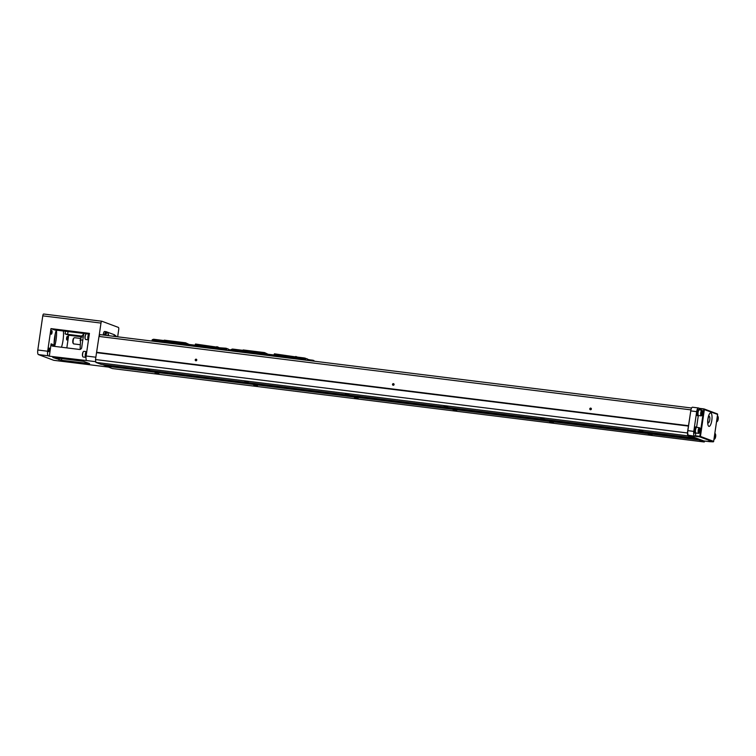 <?xml version="1.0" encoding="UTF-8"?>
<svg xmlns="http://www.w3.org/2000/svg" width="756" height="756" viewBox="0 0 756 756"><rect width="100%" height="100%" fill="white"/><g stroke="black" fill="none" stroke-linecap="round" stroke-linejoin="round"><path stroke-width="1.13" d="M704.715 441.06L704.261 441.986L687.752 435.815L687.374 432.961L691.012 409.563A4.167 1.247 97.1 0 0 690.748 410.905L687.865 430.655A4.167 1.247 97.1 0 0 688.47 435.22L703.789 440.937A4.167 1.247 97.1 0 0 703.874 440.956A4.167 1.247 97.1 0 0 703.959 440.956M698.903 439.661L107.04 366.235L102.504 364.543M698.95 440.001L107.04 366.235M693.063 437.8L101.2 364.383L95.88 362.398L95.502 359.544L98.998 336.439L99.905 334.606L691.589 408.004M704.261 441.986L112.398 368.559L107.078 366.575M453.071 409.686L456.737 410.404L453.071 409.686M354.432 397.448L358.089 398.166L354.432 397.448M257.437 385.825L253.77 385.106L257.437 385.825M158.788 373.587L155.131 372.869L158.788 373.587M553.373 422.538L549.707 421.81L553.373 422.538M652.012 434.776L648.355 434.048L652.012 434.776M248.431 382.46L244.764 381.742L248.431 382.46M149.782 370.223L146.125 369.504L149.782 370.223M690.871 409.865L98.998 336.439M393.404 383.642A0.832 0.794 110.5 0 1 394.027 384.747A0.832 0.794 110.5 0 1 392.515 384.284A0.832 0.794 110.5 0 1 393.404 383.642M688.555 425.704L96.692 352.287M590.691 408.117A0.832 0.794 110.5 0 1 591.315 409.223A0.832 0.794 110.5 0 1 589.803 408.75A0.832 0.794 110.5 0 1 590.691 408.117M196.116 359.176A0.832 0.794 110.5 0 1 196.74 360.272A0.832 0.794 110.5 0 1 195.228 359.809A0.832 0.794 110.5 0 1 196.116 359.176M196.428 360.678A0.832 0.794 110.5 0 1 196.768 359.761M688.376 426.072L96.513 352.655M687.374 432.961L95.502 359.544M687.752 435.815L95.88 362.398M444.065 406.322L447.722 407.04L444.065 406.322M345.416 394.084L349.083 394.802L345.416 394.084M643.006 431.411L639.34 430.684L643.006 431.411M544.358 419.174L540.701 418.446L544.358 419.174M591.003 409.629A0.832 0.794 110.5 0 1 591.343 408.703M393.715 385.154A0.832 0.794 110.5 0 1 394.056 384.237M106.01 331.676L104.659 331.506A3.128 0.936 97.1 0 0 104.593 331.487A3.128 0.936 97.1 0 0 103.307 334.256L103.203 335.021M117.662 336.807L118.701 329.692A2.088 0.624 97.1 0 0 118.399 327.414L101.88 321.243A2.088 0.624 97.1 0 0 101.843 321.234A2.088 0.624 97.1 0 0 100.983 323.077L99.045 336.354M83.5 361.33L89.595 363.627L61.501 360.253L52.835 357.484L83.5 361.33M101.795 321.234L43.687 314.024A2.088 0.624 97.1 0 0 43.64 314.014A2.088 0.624 97.1 0 0 42.78 315.857L37.8 350.009L47.666 351.238A4.167 1.247 97.1 0 0 48.261 355.802L49.32 356.189L51.115 343.848A2.088 1.984 110.5 0 0 52.788 346.154L79.427 349.452A2.088 1.984 110.5 0 0 81.695 347.637L83.803 333.235L89.359 333.925M81.034 336.751L68.683 335.22L66.83 347.892M102.23 366.31A4.167 1.247 -82.9 0 1 102.136 366.31A4.167 1.247 -82.9 0 1 102.051 366.291L63.58 361.519A4.167 1.247 97.1 0 0 63.665 361.538A4.167 1.247 97.1 0 0 64.137 361.33M37.8 350.009A4.167 1.247 97.1 0 0 38.405 354.573L53.714 360.291A4.167 1.247 97.1 0 0 53.799 360.319A4.167 1.247 97.1 0 0 53.893 360.319M47.666 351.238L50.964 328.605L89.435 333.377L86.137 356.01L95.842 357.21M68.068 331.478L67.653 334.341L81.572 336.07M83.765 333.453L54.574 329.947L50.964 328.605M49.32 356.189L86.732 360.574A4.167 1.247 -82.9 0 1 86.137 356.01M67.662 338.423A1.824 0.548 97.1 0 0 67.397 336.42A1.824 0.548 97.1 0 0 67.36 336.411A1.824 0.548 97.1 0 0 66.594 338.159A1.824 0.548 97.1 0 0 66.915 340.03A1.824 0.548 97.1 0 0 67.662 338.423M49.499 350.075A1.824 0.548 97.1 0 0 49.234 348.081A1.824 0.548 97.1 0 0 49.197 348.072A1.824 0.548 97.1 0 0 48.431 349.811A1.824 0.548 97.1 0 0 48.743 351.691A1.824 0.548 97.1 0 0 49.499 350.075M52.051 332.593A1.824 0.548 97.1 0 0 51.786 330.589A1.824 0.548 97.1 0 0 51.748 330.58A1.824 0.548 97.1 0 0 50.983 332.328A1.824 0.548 97.1 0 0 51.295 334.199A1.824 0.548 97.1 0 0 52.051 332.593M67.653 334.341L65.082 333.878L68.683 335.22M63.381 330.892A14.591 4.375 -82.9 0 1 63.013 340.474A14.591 4.375 -82.9 0 1 61.472 347.231M54.186 346.324A14.591 4.375 -82.9 0 1 56.322 330.022M56.473 330.041A14.591 4.375 -82.9 0 1 56.105 339.624A14.591 4.375 -82.9 0 1 54.574 346.371M55.264 333.755A16.67 4.999 -82.9 0 1 54.111 343.044M51.115 343.848L52.929 344.528L53.222 346.201M89.274 334.511A3.128 0.936 97.1 0 0 88.603 336.77A3.128 0.936 97.1 0 0 88.575 339.264M89.302 334.294L89.047 334.265A2.759 0.832 97.1 0 0 87.913 336.713A2.759 0.832 97.1 0 0 88.367 339.746L88.509 339.765M89.274 334.294A2.863 0.86 97.1 0 0 89.066 334.161A2.863 0.86 97.1 0 0 87.885 336.694A2.863 0.86 97.1 0 0 88.358 339.85A2.863 0.86 97.1 0 0 88.499 339.831M88.358 339.85L85.693 339.52A2.863 0.86 -82.9 0 1 85.352 339.179A2.863 0.86 -82.9 0 1 85.22 336.363A2.863 0.86 -82.9 0 1 85.986 334.086A2.863 0.86 -82.9 0 1 86.401 333.831L89.066 334.161M85.267 338.924A2.419 0.728 -82.9 0 1 85.163 338.754A2.419 0.728 -82.9 0 1 85.05 336.382A2.419 0.728 -82.9 0 1 85.702 334.445A2.419 0.728 -82.9 0 1 85.834 334.303M86.723 352.003A3.128 0.936 97.1 0 0 86.052 354.252A3.128 0.936 97.1 0 0 86.042 356.823M86.515 351.653A2.863 0.86 97.1 0 0 85.333 354.186A2.863 0.86 97.1 0 0 85.806 357.342L83.141 357.012A2.863 0.86 -82.9 0 1 82.801 356.662A2.863 0.86 -82.9 0 1 82.669 353.855A2.863 0.86 -82.9 0 1 83.434 351.568A2.863 0.86 -82.9 0 1 83.85 351.323L86.515 351.653A2.863 0.86 97.1 0 1 86.732 351.786L86.496 351.757A2.759 0.832 97.1 0 0 85.362 354.195A2.759 0.832 97.1 0 0 85.815 357.238L86.014 357.257M82.716 356.407A2.419 0.728 -82.9 0 1 82.612 356.237A2.419 0.728 -82.9 0 1 82.498 353.865A2.419 0.728 -82.9 0 1 83.151 351.937A2.419 0.728 -82.9 0 1 83.283 351.795M84.549 333.339L81.138 336.571L83.217 337.223M81.138 336.571L81.308 336.987A8.855 2.655 97.1 0 0 80.59 339.907L80.155 348.223L80.656 349.196L80.155 348.223M82.782 340.181L80.59 339.907L80.108 340.758M80.533 338.452L74.475 337.705A3.128 0.936 97.1 0 0 74.164 337.828A3.128 0.936 97.1 0 0 73.171 340.606A3.128 0.936 97.1 0 0 73.398 343.649A3.128 0.936 97.1 0 0 73.436 343.715A3.128 0.936 97.1 0 0 73.71 343.904L80.127 344.708M73.436 343.715L73.048 343.167A2.608 0.784 -82.9 0 1 73.02 343.111A2.608 0.784 -82.9 0 1 72.831 340.578A2.608 0.784 -82.9 0 1 73.663 338.263L74.164 337.828M114.988 335.588A3.128 0.936 97.1 0 0 114.553 334.823L106.142 331.686A3.128 0.936 97.1 0 0 106.076 331.676A3.128 0.936 97.1 0 0 104.791 334.435L104.678 335.201M105.084 334.984L104.876 334.899A2.788 0.832 -82.9 0 1 106.001 332.536L106.483 332.602M104.829 335.22A2.788 0.832 -82.9 0 1 104.867 334.955L105.594 335.04M113.665 336.316A2.788 0.832 -82.9 0 1 114.326 335.645L114.808 335.702M105.604 334.993L104.876 334.899M105.566 335.314A2.967 0.888 -82.9 0 1 105.594 335.088A2.967 0.888 -82.9 0 1 106.813 332.451A2.967 0.888 -82.9 0 1 106.993 332.545M107.673 335.57L108.495 334.776A3.572 3.572 0 0 0 107.361 332.593A2.967 0.888 97.1 0 0 107.191 332.498A2.967 0.888 97.1 0 0 105.972 335.125A2.967 0.888 97.1 0 0 105.934 335.362M108.495 334.776L108.477 335.673M107.73 335.579L108.051 334.511L108.42 335.664M114.383 336.401A2.967 0.888 -82.9 0 1 115.139 335.56A2.967 0.888 -82.9 0 1 115.318 335.655M116.433 336.656A3.572 3.572 0 0 0 115.687 335.702A2.967 0.888 97.1 0 0 115.507 335.607A2.967 0.888 97.1 0 0 114.751 336.448M710.262 441.476A4.167 1.247 -82.9 0 1 709.789 441.693A4.167 1.247 -82.9 0 1 709.704 441.674L703.789 440.937M708.655 441.277L713.116 441.835L709.704 441.674M714.033 438.99A2.863 0.86 97.1 0 0 714.297 439.198A2.863 0.86 97.1 0 0 714.722 438.943A2.863 0.86 97.1 0 0 714.864 438.726M714.203 437.828A2.419 0.728 97.1 0 0 715.006 438.584A2.419 0.728 97.1 0 0 715.648 436.647A2.419 0.728 97.1 0 0 715.535 434.275A2.419 0.728 97.1 0 0 714.675 434.568M715.441 434.105A2.863 0.86 97.1 0 0 715.346 433.849A2.863 0.86 97.1 0 0 715.006 433.509A2.863 0.86 97.1 0 0 714.826 433.547M714.514 436.231L715.356 435.182L714.978 437.752L714.514 436.231M715.356 435.182L714.883 435.125M715.384 436.552L714.524 436.448M716.584 421.498A2.863 0.86 97.1 0 0 716.849 421.706A2.863 0.86 97.1 0 0 717.264 421.461A2.863 0.86 97.1 0 0 717.416 421.234M716.754 420.336A2.419 0.728 97.1 0 0 717.557 421.092A2.419 0.728 97.1 0 0 718.2 419.164A2.419 0.728 97.1 0 0 718.087 416.783A2.419 0.728 97.1 0 0 717.227 417.085M717.992 416.622A2.863 0.86 97.1 0 0 717.898 416.367A2.863 0.86 97.1 0 0 717.557 416.017A2.863 0.86 97.1 0 0 717.378 416.055M717.066 418.739L717.907 417.699L717.529 420.27L717.066 418.739M717.907 417.699L717.435 417.643M717.935 419.06L717.075 418.956M699.3 408.826L703.94 408.911L699.3 408.826L699.139 409.875M695.359 435.777L699.801 436.325L699.876 436.892A0.52 0.491 -69.5 0 0 700.443 436.439L713.664 441.372A0.52 0.491 -69.5 0 1 713.088 441.825L699.876 436.892L695.435 436.344L695.785 432.904L695.246 432.838A2.759 0.832 -82.9 0 1 694.792 429.795A2.759 0.832 -82.9 0 1 695.926 427.357L696.484 427.423M696.588 427.367L698.336 415.413L697.797 415.346A2.759 0.832 -82.9 0 1 697.344 412.313A2.759 0.832 -82.9 0 1 698.478 409.865L699.035 409.932M707.909 418.947A6.776 2.032 97.1 0 0 709.024 426.393A6.776 2.032 97.1 0 0 711.878 419.92A6.776 2.032 97.1 0 0 710.697 412.946A6.776 2.032 97.1 0 0 707.909 418.947M695.435 436.344L688.47 435.22M699.517 408.363L698.468 407.975A4.167 1.247 97.1 0 0 698.383 407.947A4.167 1.247 97.1 0 0 696.673 411.642L693.791 431.392A4.167 1.247 97.1 0 0 694.386 435.957M698.289 407.947L692.553 407.238A4.167 1.247 97.1 0 0 692.468 407.219A4.167 1.247 97.1 0 0 691.012 409.563M695.681 432.886A3.128 0.936 -82.9 0 1 695.199 433.197L694.707 433.131A3.128 0.936 -82.9 0 1 694.188 429.701A3.128 0.936 -82.9 0 1 695.482 426.932L695.974 426.989A3.128 0.936 -82.9 0 1 696.361 427.405M698.232 415.403A3.128 0.936 -82.9 0 1 697.75 415.705L697.259 415.649A3.128 0.936 -82.9 0 1 696.739 412.209A3.128 0.936 -82.9 0 1 698.034 409.44L698.525 409.506A3.128 0.936 -82.9 0 1 698.913 409.922M697.75 415.705A3.128 0.936 -82.9 0 1 697.24 412.266A3.128 0.936 -82.9 0 1 698.525 409.506M701.237 415.876L698.572 415.545A2.863 0.86 -82.9 0 1 698.1 412.398A2.863 0.86 -82.9 0 1 699.281 409.856L701.946 410.187A2.863 0.86 97.1 0 0 700.765 412.729A2.863 0.86 97.1 0 0 701.237 415.876A2.863 0.86 97.1 0 0 701.653 415.63A2.863 0.86 97.1 0 0 701.804 415.403M701.19 412.814A2.419 0.728 97.1 0 0 701.237 415.016A2.419 0.728 97.1 0 0 701.937 415.261A2.419 0.728 97.1 0 0 702.589 413.334A2.419 0.728 97.1 0 0 702.475 410.962A2.419 0.728 97.1 0 0 701.19 412.814M702.371 410.791A2.863 0.86 97.1 0 0 702.286 410.536A2.863 0.86 97.1 0 0 701.946 410.187M701.455 412.908L702.286 411.869L701.918 414.439L701.455 412.908M702.324 413.23L701.455 413.126M695.199 433.197A3.128 0.936 -82.9 0 1 694.688 429.758A3.128 0.936 -82.9 0 1 695.974 426.989M698.686 433.368L696.021 433.037A2.863 0.86 -82.9 0 1 695.548 429.88A2.863 0.86 -82.9 0 1 696.73 427.348L699.394 427.679A2.863 0.86 97.1 0 0 698.213 430.211A2.863 0.86 97.1 0 0 698.686 433.368A2.863 0.86 97.1 0 0 699.102 433.112A2.863 0.86 97.1 0 0 699.253 432.895M698.638 430.296A2.419 0.728 97.1 0 0 698.686 432.508A2.419 0.728 97.1 0 0 699.385 432.753A2.419 0.728 97.1 0 0 700.037 430.816A2.419 0.728 97.1 0 0 699.924 428.444A2.419 0.728 97.1 0 0 698.638 430.296M699.82 428.274A2.863 0.86 97.1 0 0 699.735 428.019A2.863 0.86 97.1 0 0 699.394 427.679M698.903 430.4L699.735 429.351L699.366 431.922L698.903 430.4M699.772 430.722L698.903 430.618M708.797 422.528A3.128 0.936 97.1 0 0 709.789 419.75A3.128 0.936 97.1 0 0 709.572 416.707A3.128 0.936 97.1 0 0 709.534 416.641A3.128 0.936 97.1 0 0 707.937 419.438A3.128 0.936 97.1 0 0 708.797 422.528L708.296 422.963A3.648 1.096 -82.9 0 1 707.928 423.105A3.648 1.096 -82.9 0 1 707.701 422.991M708.58 415.923A3.648 1.096 -82.9 0 1 708.826 415.866A3.648 1.096 -82.9 0 1 709.147 416.093A3.648 1.096 -82.9 0 1 709.194 416.169M228.595 349.433L228.983 350.623M163.305 341.287L154.328 340.172M228.284 350.538L228.492 349.14L226.072 348.242L215.932 347.476L224.853 348.592M163.91 341.362L164.241 340.153L185.598 342.799L189.189 344.462M216.131 347.08L195.284 344.49L195.18 345.209L185.267 343.98L185.371 343.262L164.024 340.606M163.353 340.956L164.014 340.663M216.622 347.08L195.511 344.027L195.284 344.49M216.821 346.673L218.55 347.316M228.435 350.557L228.482 349.187M229.125 349.631L230.967 350.066M163.579 340.502L153.572 339.246L152.287 339.718L151.937 341.06M225.316 350.075L225.26 348.97L224.598 350.075M225.023 349.196L152.721 340.228L152.287 341.107M152.721 340.228L225.241 348.97L152.958 340.002M229.767 350.718L229.909 349.726M230.24 349.848L230.107 350.765M230.306 350.784L230.438 349.877M226.564 350.321L226.762 348.96L226.545 349.414L224.834 348.62L225.09 348.119M226.762 348.96L226.072 348.242M226.545 349.414L226.413 350.302M154.555 339.368L153.166 340.03M152.816 340.077L152.06 340.181M307.512 359.223L308.013 359.61M242.222 351.077L233.245 349.962M294.84 357.267L303.77 358.382L303.997 357.909L295.067 356.813L294.793 357.597M242.827 351.153L243.158 349.943L264.515 352.589L268.106 354.252M295.048 356.86L274.201 354.28L274.097 354.999L264.184 353.77L264.288 353.052L242.931 350.397M242.27 350.746L242.931 350.453M295.539 356.87L274.428 353.817L274.201 354.28M295.738 356.463L297.467 357.106M307.201 360.329L307.409 358.93L303.997 357.909M307.342 360.347L307.399 358.977M308.042 359.412L309.837 359.837M242.496 350.293L232.479 349.036L231.204 349.508L230.854 350.85M304.233 359.865L304.195 358.769L303.515 359.865M303.94 358.987L231.638 350.019L231.204 350.897M231.638 350.019L304.158 358.76M304.195 358.769L231.875 349.792M233.472 349.159L232.083 349.82M231.733 349.867L230.977 349.971M305.481 360.111L305.679 358.75L303.714 358.703M305.679 358.75L304.989 358.032M305.452 359.204L305.329 360.092M307.418 360.347L307.683 359.572L312.474 360.168A1.758 1.389 163.2 0 1 312.946 361.037M314.373 361.217A3.128 3.128 0 0 0 313.759 360.461L312.474 360.168M53.714 360.291L63.58 361.519M42.78 315.857L100.983 323.077M38.405 354.573L48.261 355.802M102.051 366.291L108.439 367.085M86.732 360.574L95.785 361.699M61.756 358.486L61.501 360.253M52.929 344.528A18.238 5.472 97.1 0 0 52.929 345.757M58.93 359.78L59.166 358.164M65.082 333.878L65.479 331.156M80.193 340.228A8.335 2.504 -82.9 0 1 81.043 336.826M103.307 334.256L104.791 334.435M717.17 413.844A0.52 0.491 110.5 0 1 717.595 414.42L703.732 409.374L699.801 436.325L700.443 436.439L704.375 409.487A0.52 0.491 110.5 0 0 704.063 408.939L717.283 413.872A0.52 0.52 0 0 1 717.614 414.439L713.655 441.4L717.595 414.42M703.949 408.911L703.959 408.911A0.52 0.491 110.5 0 1 704.063 408.939A0.52 0.52 0 0 0 703.949 408.911L699.508 408.363M693.791 431.392L687.865 430.655M696.673 411.642L690.748 410.905M53.799 360.319L63.665 361.538M102.136 366.31L108.477 367.095M43.64 314.014L101.843 321.234M80.438 349.31L80.221 348.696M80.127 340.474L81.043 336.704M104.593 331.487L106.076 331.676M709.789 441.693L703.874 440.956M713.106 441.835A0.52 0.52 0 0 0 713.683 441.391M698.383 407.947L692.468 407.219M709.534 416.641L709.147 416.093M225.505 349.074L225.354 350.104M304.422 358.864L304.271 359.894"/></g></svg>
